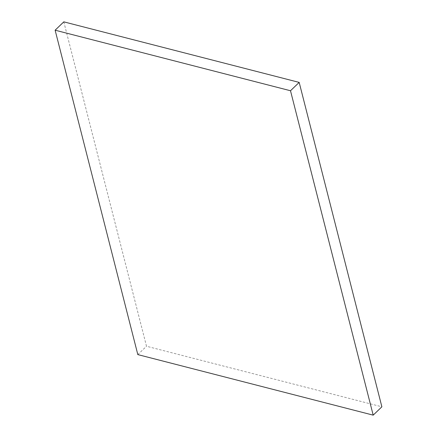 <?xml version="1.0" encoding="UTF-8"?>
<svg xmlns="http://www.w3.org/2000/svg" width="437" height="437" viewBox="0 0 437 437"><rect width="100%" height="100%" fill="white"/><g stroke="black" fill="none" stroke-linecap="round" stroke-linejoin="round"><path stroke-width="0.33" stroke-dasharray="2.19 1.64" d="M63.807 21.85L146.499 346.251L381.872 406.803M137.819 354.598L146.499 346.251"/><path stroke-width="0.66" d="M373.193 415.15L381.872 406.803L299.181 82.402L63.807 21.85L55.128 30.197L137.819 354.598L373.193 415.15L290.501 90.749L299.181 82.402M290.501 90.749L55.128 30.197"/></g></svg>
